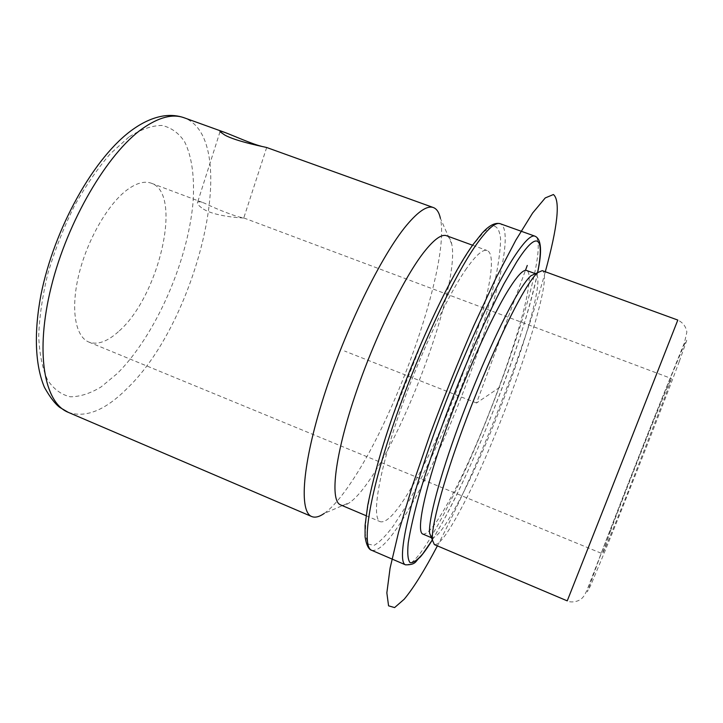<?xml version="1.0" encoding="UTF-8"?>
<svg xmlns="http://www.w3.org/2000/svg" width="723" height="723" viewBox="0 0 723 723"><rect width="100%" height="100%" fill="white"/><g stroke="black" fill="none" stroke-linecap="round" stroke-linejoin="round"><path stroke-width="0.54" stroke-dasharray="3.62 2.71" d="M201.6 207.79C198.888 205.766 197.478 204.166 197.388 202.964C197.433 201.374 199.774 201.437 204.401 203.145C215.571 208.531 226.778 213.05 237.994 216.701L243.85 217.966C245.675 218.219 212.924 216.936 201.6 207.79M261.491 146.317L266.688 147.51M610.492 530.953C628.703 482.476 670.799 376.936 671.396 378.518L665.693 394.948L627.004 494.451C612.652 530.447 602.774 554.161 602.413 553.737L610.492 530.953M119.313 330.854C159.069 296.005 183.064 193.656 151.414 183.253C144.383 180.669 135.978 183.1 126.2 190.556C107.131 205.305 86.805 241.111 78.662 275.355C70.456 309.643 75.391 336.755 88.875 342.087C97.722 345.233 107.872 341.482 119.313 330.854M434.378 544.609C438.997 545.287 447.519 534.026 459.945 510.809C499.466 438.445 556.466 276.349 542.25 270.637M431.45 537.695L431.649 537.795C436.213 538.527 444.491 527.799 456.511 505.621C494.966 436.086 549.869 279.232 535.598 273.764L535.391 273.701M422.81 534.062C427.636 534.903 436.132 524.292 448.314 502.223C487.329 433.05 541.771 276.267 526.597 270.474M466.597 268.414C446.742 296.566 416.674 361.464 397.108 419.846C377.46 478.337 371.776 518.725 380.352 521.735C386.624 523.127 396.493 512.571 409.95 490.058C452.987 419.946 507.085 258.274 487.13 250.538C482.982 249.001 476.132 254.957 466.597 268.414M340.542 504.88C343.073 505.892 346.227 505.061 350.004 502.377C356.629 497.514 364.32 488.305 373.059 474.74C413.059 413.945 459.647 280.407 451.721 244.013C450.791 239.476 449.055 236.719 446.516 235.734M451.721 244.013L440.388 218.283C450.284 262.792 398.518 412.119 351.73 481.509C341.482 497.026 332.291 507.673 324.166 513.475L350.004 502.377M499.656 387.383L476.547 402.991L525.458 270.357M476.547 402.991L344.546 351.026M437.379 545.883C476.602 471.378 523.208 352.996 545.314 271.758M679.304 361.419C664.69 400.904 626.29 498.924 604.41 552.508L590.718 585.359L587.293 591.857L599.638 557.713C616.032 514.342 643.976 443.091 664.265 392.914L683.687 346.01C685.928 341.012 686.913 339.232 686.642 340.669L679.304 361.419M567.239 600.867L677.803 320.063C682.982 322.566 686 326.579 686.85 332.11L684.428 342.81L668.874 381.301C648.206 432.227 617.189 511.179 599.105 558.771L586.85 590.519C583.497 597.361 584.139 595.589 582.458 597.831C577.334 603.063 568.667 602.313 567.239 600.867M432.354 539.9L442.648 522.142C478.581 456.683 525.802 333.231 537.56 272.698M405.522 564.844C412.002 565.811 423.127 551.92 438.888 523.181C487.501 436.475 553.863 245.35 534.93 236.168M371.721 550.32C379.476 551.848 391.622 538.508 408.152 510.302C459.313 425.251 523.579 234.415 500.298 223.741M405.702 506.678C435.797 455.499 470.989 369.67 489.064 304.293L495.553 278.165C498.725 262.449 500.415 249.453 500.605 239.177C499.846 230.809 497.343 226.362 493.104 225.847L484.32 231.369L472.39 245.739C463.018 259.656 452.697 277.578 441.41 299.521L424.211 336.231L392.363 417.252C383.47 443.832 376.394 467.835 371.152 489.254L366.218 515.824L365.26 534.234L368.016 544.021L374.035 545.386C379.448 542.386 385.937 535.815 393.493 525.693L405.702 506.678M68.188 412.309C85.829 418.328 105.675 410.185 127.718 387.862C197.903 320.506 241.798 139.774 184.148 117.777M128.821 137.09L110.104 153.99C97.415 168.712 85.404 186.254 74.071 206.615C63.516 228.097 54.812 250.294 47.971 273.195C42.467 295.788 39.376 316.755 38.708 336.096C39.449 353.899 42.377 368.486 47.501 379.873C53.692 389.164 61.319 394.794 70.393 396.791C80.027 396.746 90.23 393.484 101.012 386.995L117.225 373.556C155.3 335.752 187.628 262.178 192.996 202.874C194.776 177.903 192.029 156.539 184.537 141.627C178.689 132.969 171.188 127.582 162.033 125.459C152.02 125.468 140.958 129.336 128.821 137.09M220.018 131.731L197.388 202.964M266.66 147.546L243.778 217.948M151.414 183.253L204.401 203.145M243.85 217.966L671.396 378.518M88.875 342.087L602.413 553.737M432.363 539.945L442.34 522.738C460.967 488.034 479.566 446.606 498.147 398.445C516.312 351.559 529.453 309.643 537.596 272.679M472.571 245.233L487.13 250.538M366.091 515.698L380.352 521.735"/><path stroke-width="1.08" d="M324.166 513.475C319.25 516.882 315.111 517.903 311.749 516.556C298.97 511.875 302.106 464.528 323.705 396.782C345.205 329.146 381.346 255.436 406.579 225.278C418.4 211.206 427.347 205.305 433.402 207.564L266.688 147.51C266.218 147.248 236.231 141.554 224.772 135.038L220.018 131.731C219.81 130.98 221.509 131.252 225.106 132.526C233.502 135.725 251.586 143.778 260.867 146.136L261.491 146.317M524.961 289.968C508.775 316.665 483.154 373.303 463 428.025C442.81 482.792 431.098 527.076 432.381 539.982L434.378 544.609L567.239 600.867L605.594 503.832L677.803 320.063L542.25 270.637L537.632 272.661C534.433 275.544 530.212 281.31 524.961 289.968M535.391 273.701L530.926 275.77C527.763 278.581 523.624 284.166 518.508 292.517C502.72 318.283 478.057 372.607 458.753 425.133C439.412 477.695 428.26 520.433 429.598 533.14L431.45 537.695M535.409 273.692L526.597 270.474C523.416 269.29 517.551 275.463 508.983 288.992C491.251 317.135 462.901 380.488 443.307 436.882C423.642 493.375 416.24 531.875 422.81 534.062L431.459 537.713M472.571 245.233L446.516 235.734C441.509 233.881 433.89 239.485 423.642 252.544C402.322 279.882 371.676 343.895 352.905 402.042C334.044 460.289 330.257 501.138 340.542 504.88L366.091 515.698M433.402 207.564C436.782 208.866 439.114 212.435 440.388 218.283M525.458 270.357L527.266 265.449M545.314 271.758C557.785 226.145 560.488 200.407 553.42 194.532L545.25 197.93L532.616 213.032L515.851 240.135L495.77 278.482L473.655 325.992C458.391 361.247 443.877 397.361 430.104 434.351L412.146 486.615L398.563 532.2L390.077 568.17L386.85 592.86L388.567 605.829L394.604 607.582L404.175 599.24C413.475 588.106 424.546 570.32 437.379 545.883M537.56 272.698C544.573 237.768 538.138 228.161 516.692 261.898L503.994 283.75C494.487 301.862 484.401 322.792 473.764 346.552C452.372 395.671 431.965 451.179 419.557 493.61C414.026 513.592 410.257 530.022 408.233 542.901C407.23 553.466 407.853 560.072 410.113 562.702C413.185 563.145 417.46 560.108 422.946 553.61L432.354 539.9M537.596 272.679C542.259 251.098 541.373 238.933 534.93 236.168C531.08 234.686 524.067 241.717 513.899 257.252C491.992 290.836 455.879 370.628 430.989 442.295C406.01 514.08 397.171 562.151 405.522 564.844C416.819 564.88 415.165 560.876 420.298 557.008C424.003 552.643 428.025 546.959 432.363 539.945M371.721 550.32C368.613 549.489 366.398 545.025 365.079 536.927L365.088 525.323L367.709 505.513C370.845 489.652 375.4 471.477 381.355 450.998C403.768 376.249 446.29 281.22 473.204 244.365L481.78 233.556C488.875 225.54 495.047 222.268 500.298 223.741C495.589 221.961 487.79 228.64 476.9 243.787C453.448 276.52 416.683 355.373 392.616 426.778C368.459 498.301 361.599 546.859 371.721 550.32L405.522 564.844M68.188 412.309L59.819 407.429C55.156 403.958 50.032 397.279 44.455 387.383C34.993 364.979 33.882 332.535 40.904 295.101C54.135 228.387 94.388 156.096 133.511 128.965C143.931 121.645 154.198 117.271 164.311 115.825C171.315 114.93 177.93 115.581 184.148 117.777C172.625 113.574 158.68 117.216 142.304 128.721C107.42 153.421 67.528 220.967 51.261 286.697C34.84 352.499 44.202 402.756 68.188 412.309L311.749 516.556M429.598 533.14L432.381 539.982M530.926 275.77L537.632 272.661M500.298 223.741L534.93 236.168M184.148 117.777L225.106 132.526"/></g></svg>
